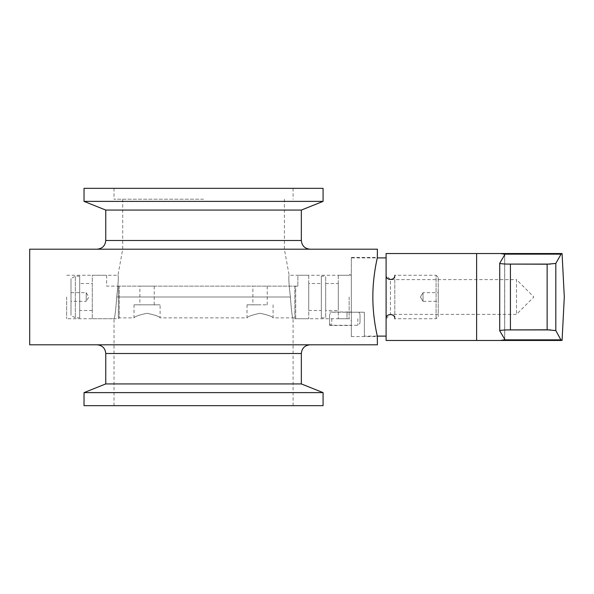 <?xml version="1.0" encoding="UTF-8"?>
<svg xmlns="http://www.w3.org/2000/svg" width="594" height="594" viewBox="0 0 594 594"><rect width="100%" height="100%" fill="white"/><g stroke="black" fill="none" stroke-linecap="round" stroke-linejoin="round"><path stroke-width="0.45" stroke-dasharray="2.97 2.23" d="M29.7 249.19L377.405 249.19M377.405 344.81L29.7 344.81M372.846 297C372.735 318.228 377.554 337.028 377.405 336.553C377.554 337.021 372.728 318.191 372.846 297C372.735 275.779 377.561 256.957 377.405 257.447C377.554 256.964 372.728 275.816 372.846 297M351.329 297L351.329 336.553L351.329 297M349.153 297L349.153 318.733L349.153 297M351.329 318.733L351.329 325.467L351.329 318.733M329.596 318.733L329.596 325.467L329.596 318.733C329.596 323.893 329.596 323.893 329.596 318.733C329.596 323.893 329.596 323.893 329.596 318.733C329.596 313.573 329.596 313.573 329.596 318.733C329.596 313.573 329.596 313.573 329.596 318.733M105.762 210.076L301.344 210.076M301.344 383.924L105.762 383.924M290.414 297C291.312 310.202 292.203 317.441 293.087 318.733C292.211 317.463 291.32 310.224 290.414 297C291.312 310.202 292.203 317.441 293.087 318.733C292.211 317.463 291.32 310.224 290.414 297C288.862 283.858 288.439 276.611 289.137 275.267C288.439 276.589 288.862 283.828 290.414 297C288.862 283.858 288.439 276.611 289.137 275.267C288.439 276.589 288.862 283.828 290.414 297L116.699 297C115.793 310.202 114.902 317.441 114.018 318.733C114.894 317.463 115.793 310.224 116.699 297C115.793 310.202 114.902 317.441 114.018 318.733C114.894 317.463 115.793 310.224 116.699 297L290.414 297M84.029 201.381L323.077 201.381M323.077 392.619L84.029 392.619M323.077 405.657L84.029 405.657M116.699 297C118.243 283.858 118.666 276.611 117.968 275.267C118.666 276.589 118.243 283.828 116.699 297C118.243 283.858 118.666 276.611 117.968 275.267C118.666 276.589 118.243 283.828 116.699 297M84.029 188.343L323.077 188.343M66.647 297L66.647 318.733L66.647 297M203.556 199.205L114.018 199.205L203.556 199.205M203.556 249.19L97.067 249.19L203.556 249.19M203.556 344.81L97.067 344.81L203.556 344.81M203.556 188.343L293.087 188.343L203.556 188.343M360.023 318.733C360.023 323.893 360.023 323.893 360.023 318.733C360.023 323.893 360.023 323.893 360.023 318.733C360.023 313.573 360.023 313.573 360.023 318.733C360.023 313.573 360.023 313.573 360.023 318.733M562.072 340.466L560.892 339.85L555.813 330.568L550.512 329.915L506.652 329.915C501.989 330.101 499.68 330.405 499.732 330.836L504.67 339.107L504.254 339.85L560.892 339.85M560.892 254.15L504.254 254.15L504.67 254.893L499.732 263.164C499.673 263.595 501.982 263.899 506.652 264.085L550.512 264.085L555.813 263.432L561.404 253.534L489.708 253.534M386.1 340.466L386.1 253.534M386.1 318.733L390.444 314.382L390.444 279.618L516.49 279.618L516.49 314.382L516.49 279.618L533.872 297L516.49 314.382L390.444 314.382L390.444 279.618L386.1 275.267L386.1 318.733L386.1 275.267M506.652 329.915L550.512 329.915M550.512 264.085L506.652 264.085M500.319 253.534L504.254 254.15L504.67 254.893L504.67 339.107L504.254 339.85L500.319 340.466M499.71 330.784L499.732 263.164L499.71 330.784M489.887 340.466L486.917 340.466M483.316 340.466L476.618 340.466L476.618 253.534M394.795 275.267L394.795 297L394.795 275.267L436.085 275.267L436.085 318.733L436.085 275.267L438.253 277.443L438.253 316.557L438.253 277.443M386.1 297L386.1 275.267L386.1 297M106.63 275.267L106.63 286.137L294.824 286.137L294.824 317.864L294.824 286.137L119.238 286.137L119.238 317.864L119.238 286.137L118.362 286.137L118.362 318.733L118.362 286.137L106.63 286.137L106.63 275.267L92.285 275.267L92.285 318.733L92.285 275.267M134.014 304.826L147.052 304.826L134.014 304.826L134.014 317.864L119.238 317.864L118.362 318.733L92.285 318.733M260.053 313.283C252.123 314.961 247.78 316.483 247.015 317.864C247.78 316.483 252.123 314.961 260.053 313.283C252.123 314.961 247.78 316.483 247.015 317.864C247.78 316.483 252.123 314.961 260.053 313.283C268.005 314.969 272.349 316.491 273.092 317.864C272.304 316.468 267.953 314.946 260.053 313.283C268.005 314.969 272.349 316.491 273.092 317.864C272.304 316.468 267.953 314.946 260.053 313.283M260.053 304.826L247.015 304.826L260.053 304.826M147.052 313.283C139.122 314.961 134.771 316.483 134.014 317.864C134.771 316.483 139.122 314.961 147.052 313.283C139.122 314.961 134.771 316.483 134.014 317.864C134.771 316.483 139.122 314.961 147.052 313.283C154.997 314.969 159.341 316.491 160.09 317.864C159.296 316.468 154.952 314.946 147.052 313.283C154.997 314.969 159.341 316.491 160.09 317.864C159.296 316.468 154.952 314.946 147.052 313.283M139.88 304.826L154.225 304.826L139.88 304.826L139.88 286.137L154.225 286.137L139.88 286.137M154.225 304.826L154.225 286.137M252.888 304.826L267.226 304.826L252.888 304.826L252.888 286.137L267.226 286.137L252.888 286.137M267.226 304.826L267.226 286.137M308.732 275.267L308.732 318.733L308.732 275.267L297.869 275.267L297.869 286.137L297.869 275.267M297.869 286.137L295.693 286.137L297.869 286.137M273.092 304.826L273.092 317.864L294.824 317.864L295.693 318.733L295.693 286.137L294.824 286.137L295.693 286.137L295.693 318.733L308.732 318.733M92.285 283.524L92.285 310.476L92.285 283.524L79.685 283.524L79.685 310.476L79.685 283.524M92.285 310.476L79.685 310.476M308.732 283.524L308.732 310.476L308.732 283.524L321.339 283.524L321.339 310.476L321.339 283.524M308.732 310.476L321.339 310.476M79.685 317.864L79.685 276.136L79.685 317.864L75.334 317.864L75.334 276.136L75.334 317.864L70.99 315.355L70.99 278.645L70.99 315.355M79.685 276.136L75.334 276.136L70.99 278.645M321.339 276.136L321.339 317.864L321.339 276.136L325.683 276.136L325.683 317.864L325.683 276.136M321.339 317.864L325.683 317.864M325.683 310.476L325.683 283.524L325.683 310.476L338.29 310.476L338.29 283.524L338.29 310.476M325.683 283.524L338.29 283.524M70.99 292.656L86.204 292.656L88.81 297L86.204 301.344L86.204 292.656L86.204 301.344L70.99 301.344L70.99 292.656L70.99 301.344M338.29 275.267L338.29 318.733L338.29 275.267L351.329 275.267L351.329 312.214L346.985 312.214L351.329 312.214L351.329 275.267M338.29 318.733L346.985 318.733L346.985 312.214L346.985 318.733M364.367 336.115L364.367 312.214L351.329 312.214L364.367 312.214L364.367 336.115L377.309 336.115M386.1 336.115L386.1 257.885L386.1 336.115M351.329 257.885L351.329 312.214L351.329 257.885L377.309 257.885M394.795 318.733L394.795 297L394.795 318.733L436.085 318.733L438.253 316.557M423.047 292.656L423.047 301.344L420.433 297L423.047 292.656L420.433 297L423.047 301.344L423.047 292.656L438.253 292.656L438.253 301.344L438.253 292.656M420.433 297L423.047 301.344L438.253 301.344M147.052 304.826L160.09 304.826L147.052 304.826M301.344 240.496L105.762 240.496M105.762 353.504L301.344 353.504M357.848 318.733L357.848 325.252L357.848 318.733M331.771 318.733L331.771 325.252L331.771 318.733M555.813 330.568L555.813 263.432M504.67 339.107L504.67 254.893M547.133 329.796L547.133 264.204M510.424 329.796L510.424 264.204M499.732 263.164L499.732 330.836M351.329 336.553L377.405 336.553M293.087 405.657L293.087 318.733L349.153 318.733L351.329 320.909M329.596 325.467L351.329 325.467M114.018 405.657L114.018 318.733L66.647 318.733M122.713 199.205L122.713 249.19L117.968 275.267L66.647 275.267M114.018 188.343L114.018 199.205M351.329 257.447L377.405 257.447M284.392 199.205L284.392 249.19L289.137 275.267L349.153 275.267L351.329 273.092M329.596 311.999L351.329 311.999M293.087 188.343L293.087 199.205M329.596 323.077C330.19 324.829 330.917 325.557 331.771 325.252L357.848 325.252L360.023 323.077M360.023 314.382C359.429 312.63 358.702 311.909 357.848 312.214L331.771 312.214L329.596 314.382M504.714 339.271L504.714 254.729L504.714 339.271M247.015 304.826L247.015 317.864L160.09 317.864L160.09 304.826"/><path stroke-width="0.89" d="M386.1 336.115L377.309 336.115L377.405 344.81L29.7 344.81L29.7 249.19L377.405 249.19L377.309 257.885L386.1 257.885M372.846 297C372.735 318.228 377.554 337.028 377.405 336.553C377.554 337.021 372.728 318.191 372.846 297C372.735 275.779 377.561 256.957 377.405 257.447C377.554 256.964 372.728 275.816 372.846 297M301.344 210.076L105.762 210.076L84.029 201.381L323.077 201.381L301.344 210.076L301.344 240.496C301.863 245.775 304.759 248.671 310.038 249.19M203.556 383.924L301.344 383.924L323.077 392.619L84.029 392.619L105.762 383.924L203.556 383.924M323.077 201.381L323.077 188.343L84.029 188.343L84.029 201.381M84.029 392.619L84.029 405.657L323.077 405.657L323.077 392.619M547.133 264.204L506.652 264.085C501.989 263.899 499.68 263.595 499.732 263.164L504.67 254.893L504.254 254.15L500.319 253.534L561.404 253.534L555.813 263.432L547.133 264.204L547.133 329.796L555.813 330.568L560.892 339.85L562.072 340.466L564.3 297L562.072 253.534L561.404 253.534L562.072 253.534M560.892 339.85L504.254 339.85L500.319 340.466L561.404 340.466L386.1 340.466L386.1 253.534L489.708 253.534M500.319 340.466L489.887 340.466M486.917 340.466L483.316 340.466M504.67 339.107L504.254 339.85L504.67 339.107L499.71 330.784L499.732 263.164M499.732 330.836C499.673 330.405 501.982 330.101 506.652 329.915L550.512 329.915M504.67 254.893L504.254 254.15L560.892 254.15M500.319 253.534L476.618 253.534L476.618 340.466M547.133 329.796L506.652 329.915M97.067 249.19C102.346 248.671 105.242 245.775 105.762 240.496L301.344 240.496M310.038 344.81C304.759 345.329 301.863 348.225 301.344 353.504L105.762 353.504C105.242 348.225 102.346 345.329 97.067 344.81M555.813 263.432L555.813 330.568M550.512 264.085L506.652 264.085M510.424 329.796L510.424 264.204M301.344 353.504L301.344 383.924M105.762 240.496L105.762 210.076M105.762 353.504L105.762 383.924M394.795 275.267C395.188 280.836 385.706 280.836 386.1 275.267M386.1 318.733C385.706 313.164 395.188 313.164 394.795 318.733"/></g></svg>
